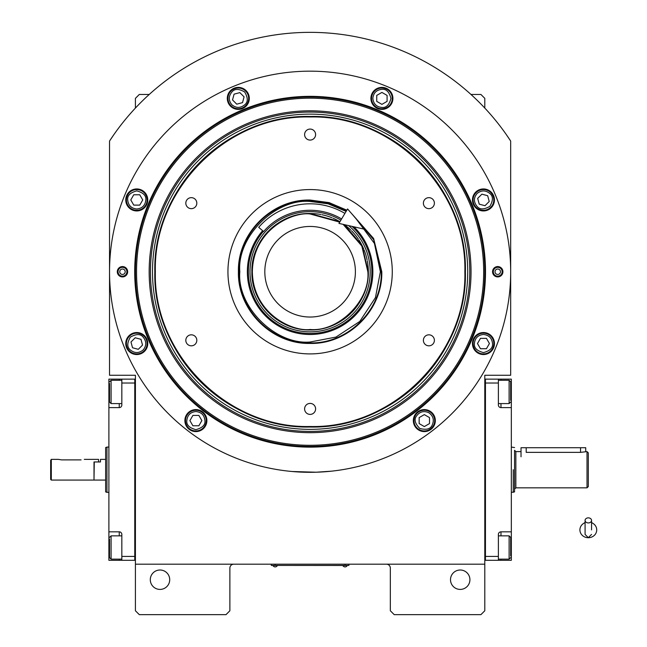 <?xml version="1.0" encoding="UTF-8"?>
<svg xmlns="http://www.w3.org/2000/svg" width="647" height="647" viewBox="0 0 647 647"><rect width="100%" height="100%" fill="white"/><g stroke="black" fill="none" stroke-linecap="round" stroke-linejoin="round"><path stroke-width="0.97" d="M484.797 469.722L484.797 461.594M484.797 564.184L484.797 375.26L510.677 375.26L510.677 141.054A239.39 239.39 0 0 0 109.537 141.054L109.537 375.26L135.417 375.26L135.417 564.184L484.797 564.184L484.797 610.768L480.915 614.65L394.217 614.65L390.335 610.768L390.335 568.066A3.882 3.882 0 0 0 386.453 564.184M135.417 564.184L135.417 610.768L139.299 614.65L225.997 614.65L229.879 610.768L229.879 568.066A3.882 3.882 0 0 1 233.761 564.184M469.916 579.712A9.705 9.705 0 0 0 460.211 570.007A9.705 9.705 0 0 0 450.506 579.712A9.705 9.705 0 0 0 460.211 589.417A9.705 9.705 0 0 0 469.916 579.712M135.417 469.722L135.417 477.915M169.708 579.712A9.705 9.705 0 0 0 160.003 570.007A9.705 9.705 0 0 0 150.298 579.712A9.705 9.705 0 0 0 160.003 589.417A9.705 9.705 0 0 0 169.708 579.712M510.677 141.054L506.302 134.576M113.904 134.576L109.537 141.054M135.417 108.057L135.417 98.344L139.299 94.462L149.231 94.462M470.976 94.462L480.915 94.462L484.797 98.344L484.797 108.057M347.633 565.413L345.045 565.413L348.927 565.413L348.927 564.184M272.581 565.413L345.045 565.478M345.045 564.184L345.045 565.413L275.169 565.413L275.169 564.184M271.287 564.184L271.287 565.413L275.169 565.478M273.099 565.478L277.24 565.478M342.975 565.478L347.115 565.478M485.501 271.74A175.394 175.394 0 0 1 310.107 447.134A175.394 175.394 0 0 1 134.705 271.74A175.394 175.394 0 0 1 310.107 96.346A175.394 175.394 0 0 1 485.501 271.74M484.797 271.74A174.69 174.69 0 0 1 310.107 446.43A174.69 174.69 0 0 1 135.417 271.74A174.69 174.69 0 0 1 310.107 97.05A174.69 174.69 0 0 1 484.797 271.74A174.69 174.69 0 0 0 310.107 97.05A174.69 174.69 0 0 0 135.417 271.74A174.69 174.69 0 0 0 310.107 446.43A174.69 174.69 0 0 0 484.797 271.74M292.201 471.509L316.173 472.221L331.458 471.17L324.762 471.776M295.453 471.776L291.498 471.445M109.537 271.74A200.57 200.57 0 0 0 310.107 472.31A200.57 200.57 0 0 0 510.677 271.74A200.57 200.57 0 0 0 310.107 71.17A200.57 200.57 0 0 0 109.537 271.74M502.913 271.74A5.176 5.176 0 0 1 497.737 276.916A5.176 5.176 0 0 1 492.561 271.74A5.176 5.176 0 0 1 497.737 266.564A5.176 5.176 0 0 1 502.913 271.74M127.653 271.74A5.176 5.176 0 0 1 122.477 276.916A5.176 5.176 0 0 1 117.301 271.74A5.176 5.176 0 0 1 122.477 266.564A5.176 5.176 0 0 1 127.653 271.74M494.454 199.939A10.999 10.999 0 0 0 483.455 188.94A10.999 10.999 0 0 0 472.456 199.939A10.999 10.999 0 0 0 483.455 210.938A10.999 10.999 0 0 0 494.454 199.939M392.907 98.393A10.999 10.999 0 0 0 381.908 87.394A10.999 10.999 0 0 0 370.909 98.393A10.999 10.999 0 0 0 381.908 109.392A10.999 10.999 0 0 0 392.907 98.393M249.297 98.393A10.999 10.999 0 0 0 238.298 87.394A10.999 10.999 0 0 0 227.299 98.393A10.999 10.999 0 0 0 238.298 109.392A10.999 10.999 0 0 0 249.297 98.393M147.759 199.939A10.999 10.999 0 0 0 136.76 188.94A10.999 10.999 0 0 0 125.761 199.939A10.999 10.999 0 0 0 136.76 210.938A10.999 10.999 0 0 0 147.759 199.939M147.759 343.541A10.999 10.999 0 0 0 136.76 332.542A10.999 10.999 0 0 0 125.761 343.541A10.999 10.999 0 0 0 136.76 354.54A10.999 10.999 0 0 0 147.759 343.541M206.878 420.599A10.999 10.999 0 0 0 195.879 409.6A10.999 10.999 0 0 0 184.88 420.599A10.999 10.999 0 0 0 195.879 431.598A10.999 10.999 0 0 0 206.878 420.599M435.326 420.599A10.999 10.999 0 0 0 424.327 409.6A10.999 10.999 0 0 0 413.328 420.599A10.999 10.999 0 0 0 424.327 431.598A10.999 10.999 0 0 0 435.326 420.599M494.454 343.541A10.999 10.999 0 0 0 483.455 332.542A10.999 10.999 0 0 0 472.456 343.541A10.999 10.999 0 0 0 483.455 354.54A10.999 10.999 0 0 0 494.454 343.541M310.107 445.306A173.566 173.566 0 0 0 483.673 271.74A173.566 173.566 0 0 0 310.107 98.174A173.566 173.566 0 0 0 136.533 271.74A173.566 173.566 0 0 0 310.107 445.306M149.166 271.74A160.933 160.933 0 0 0 310.107 432.673A160.933 160.933 0 0 0 471.04 271.74A160.933 160.933 0 0 0 310.107 110.807A160.933 160.933 0 0 0 149.166 271.74M150.436 271.74A159.672 159.672 0 0 1 310.107 112.068A159.672 159.672 0 0 1 469.771 271.74A159.672 159.672 0 0 1 310.107 431.412A159.672 159.672 0 0 1 150.436 271.74M152.498 271.74A157.609 157.609 0 0 1 310.107 114.131A157.609 157.609 0 0 1 467.716 271.74A157.609 157.609 0 0 1 310.107 429.349A157.609 157.609 0 0 1 152.498 271.74M154.827 271.74A155.28 155.28 0 0 1 310.107 116.46A155.28 155.28 0 0 1 465.387 271.74C467.522 188.762 393.077 114.325 310.107 116.46C227.129 114.325 152.684 188.762 154.827 271.74C152.684 354.718 227.129 429.155 310.107 427.02C393.077 429.155 467.522 354.718 465.387 271.74A155.28 155.28 0 0 1 310.107 427.02A155.28 155.28 0 0 1 154.827 271.74M464.861 271.74C466.997 189.045 392.802 114.843 310.107 116.978C227.404 114.843 153.21 189.045 155.345 271.74C153.21 354.435 227.404 428.629 310.107 426.502C392.802 428.637 466.997 354.435 464.861 271.74M350.957 212.831L373.618 238.492L381.795 271.74C382.781 310.05 348.418 344.414 310.107 343.428C271.789 344.414 237.425 310.05 238.411 271.74C237.425 233.43 271.789 199.066 310.107 200.052L329.169 202.632L346.841 210.178M352.453 214.537L373.659 239.713L381.277 271.74C382.256 309.767 348.135 343.889 310.107 342.91C272.072 343.889 237.95 309.767 238.937 271.74C237.95 233.713 272.072 199.591 310.107 200.57L329.024 203.134L346.574 210.631M310.107 353.909A82.169 82.169 0 0 1 227.938 271.74A82.169 82.169 0 0 1 310.107 189.571A82.169 82.169 0 0 1 392.276 271.74A82.169 82.169 0 0 1 310.107 353.909M428.888 334.822A5.499 5.499 0 0 0 423.389 340.322A5.499 5.499 0 0 0 428.888 345.822A5.499 5.499 0 0 0 434.388 340.322A5.499 5.499 0 0 0 428.888 334.822M428.888 197.659A5.499 5.499 0 0 0 423.389 203.158A5.499 5.499 0 0 0 428.888 208.657A5.499 5.499 0 0 0 434.388 203.158A5.499 5.499 0 0 0 428.888 197.659M310.107 129.076A5.499 5.499 0 0 0 304.608 134.576A5.499 5.499 0 0 0 310.107 140.075A5.499 5.499 0 0 0 315.607 134.576A5.499 5.499 0 0 0 310.107 129.076M191.318 197.659A5.499 5.499 0 0 0 185.818 203.158A5.499 5.499 0 0 0 191.318 208.657A5.499 5.499 0 0 0 196.817 203.158A5.499 5.499 0 0 0 191.318 197.659M191.318 334.822A5.499 5.499 0 0 0 185.818 340.322A5.499 5.499 0 0 0 191.318 345.822A5.499 5.499 0 0 0 196.817 340.322A5.499 5.499 0 0 0 191.318 334.822M310.107 403.404A5.499 5.499 0 0 0 304.608 408.904A5.499 5.499 0 0 0 310.107 414.403A5.499 5.499 0 0 0 315.607 408.904A5.499 5.499 0 0 0 310.107 403.404M483.455 334.483C477.987 335.057 474.971 338.082 474.397 343.541C473.879 347.827 476.896 350.844 483.455 352.599C490.005 350.844 493.022 347.827 492.513 343.541C491.93 338.082 488.914 335.057 483.455 334.483M483.455 333.189A10.352 10.352 180 0 0 473.103 343.541A10.352 10.352 -0 0 0 483.455 353.893A10.352 10.352 -0 0 0 493.807 343.541A10.352 10.352 180 0 0 483.455 333.189M486.439 348.717L489.431 343.541L486.439 338.365L480.462 338.365L477.478 343.541L480.462 348.717L486.439 348.717M477.049 193.534C473.588 197.804 473.588 202.074 477.049 206.344C479.71 209.733 483.98 209.733 489.86 206.344C493.249 200.465 493.249 196.195 489.86 193.534C485.59 190.081 481.319 190.081 477.049 193.534M476.127 192.62A10.352 10.352 135 0 0 476.127 207.258A10.352 10.352 -45 0 0 490.774 207.258A10.352 10.352 -45 0 0 490.774 192.62A10.352 10.352 135 0 0 476.127 192.62M489.221 201.484L487.676 195.709L481.902 194.165L477.68 198.386L479.225 204.161L484.999 205.714L489.221 201.484M372.85 98.393C373.424 103.852 376.441 106.876 381.908 107.451C386.186 107.968 389.211 104.943 390.966 98.393C389.211 91.842 386.186 88.817 381.908 89.335C376.441 89.909 373.424 92.933 372.85 98.393M371.556 98.393A10.352 10.352 90 0 0 381.908 108.745A10.352 10.352 -90 0 0 392.26 98.393A10.352 10.352 -90 0 0 381.908 88.041A10.352 10.352 90 0 0 371.556 98.393M387.084 95.4L381.908 92.416L376.732 95.4L376.732 101.377L381.908 104.369L387.084 101.377L387.084 95.4M231.893 104.798C236.163 108.251 240.433 108.251 244.703 104.798C248.1 102.137 248.1 97.867 244.703 91.987C238.832 88.599 234.562 88.599 231.893 91.987C228.44 96.257 228.44 100.528 231.893 104.798M230.979 105.712A10.352 10.352 45 0 0 245.617 105.712A10.352 10.352 -135 0 0 245.617 91.073A10.352 10.352 -135 0 0 230.979 91.073A10.352 10.352 45 0 0 230.979 105.712M239.851 92.618L234.077 94.163L232.524 99.937L236.753 104.167L242.528 102.622L244.073 96.848L239.851 92.618M136.76 208.997C142.219 208.423 145.235 205.398 145.818 199.939C146.327 195.653 143.31 192.636 136.76 190.881C130.201 192.636 127.184 195.653 127.702 199.939C128.276 205.398 131.292 208.423 136.76 208.997M136.76 210.291A10.352 10.352 0 0 0 147.112 199.939A10.352 10.352 180 0 0 136.76 189.587A10.352 10.352 180 0 0 126.408 199.939A10.352 10.352 0 0 0 136.76 210.291M133.767 194.763L130.783 199.939L133.767 205.115L139.744 205.115L142.736 199.939L139.744 194.763L133.767 194.763M143.165 349.946C146.618 345.676 146.618 341.406 143.165 337.136C140.496 333.747 136.226 333.747 130.354 337.136C126.958 343.015 126.958 347.285 130.354 349.946C134.625 353.399 138.895 353.399 143.165 349.946M144.079 350.86A10.352 10.352 -45 0 0 144.079 336.222A10.352 10.352 135 0 0 129.432 336.222A10.352 10.352 135 0 0 129.432 350.86A10.352 10.352 -45 0 0 144.079 350.86M130.985 341.996L132.53 347.771L138.304 349.315L142.526 345.094L140.981 339.319L135.207 337.766L130.985 341.996M428.856 412.754C423.834 410.522 419.709 411.621 416.482 416.07C413.894 419.523 415.002 423.648 419.798 428.443C426.349 430.198 430.473 429.09 432.172 425.128C434.404 420.105 433.296 415.981 428.856 412.754M429.503 411.629A10.352 10.352 -150 0 0 415.358 415.423A10.352 10.352 30 0 0 419.151 429.559A10.352 10.352 30 0 0 433.288 425.775A10.352 10.352 -150 0 0 429.503 411.629M424.327 426.575L429.503 423.583L429.503 417.606L424.327 414.622L419.151 417.606L419.151 423.583L424.327 426.575M195.879 411.541C190.42 412.115 187.404 415.131 186.821 420.599C186.312 424.877 189.328 427.902 195.879 429.657C202.438 427.902 205.455 424.877 204.937 420.599C204.363 415.131 201.346 412.115 195.879 411.541M195.879 410.247A10.352 10.352 180 0 0 185.527 420.599A10.352 10.352 -0 0 0 195.879 430.951A10.352 10.352 -0 0 0 206.231 420.599A10.352 10.352 180 0 0 195.879 410.247M198.872 425.775L201.856 420.599L198.872 415.423L192.895 415.423L189.903 420.599L192.895 425.775L198.872 425.775M126.901 271.74A4.432 4.432 0 0 1 122.477 276.172A4.432 4.432 0 0 1 118.045 271.74A4.432 4.432 0 0 1 122.477 267.308A4.432 4.432 0 0 1 126.901 271.74M119.76 271.74A2.717 2.717 0 0 0 122.477 274.457A2.717 2.717 0 0 0 125.195 271.74A2.717 2.717 0 0 0 122.477 269.023A2.717 2.717 0 0 0 119.76 271.74M493.305 271.74A4.432 4.432 0 0 1 497.737 267.308A4.432 4.432 0 0 1 502.161 271.74A4.432 4.432 0 0 1 497.737 276.172A4.432 4.432 0 0 1 493.305 271.74M500.454 271.74A2.717 2.717 0 0 0 497.737 269.023A2.717 2.717 0 0 0 495.02 271.74A2.717 2.717 0 0 0 497.737 274.457A2.717 2.717 0 0 0 500.454 271.74M339.707 222.139L310.107 213.979C293.212 211.658 253.131 228.989 252.346 271.74C253.131 314.491 293.212 331.822 310.107 329.501C338.68 332.081 370.448 300.313 367.86 271.74L361.794 245.965L343.136 224.355M332.898 218.16A58.23 58.23 0 0 1 339.942 221.735L310.107 213.51C278.986 212.709 251.068 240.627 251.877 271.74C251.068 302.853 278.986 330.771 310.107 329.97C341.22 330.771 369.138 302.853 368.337 271.74L361.988 245.302L344.325 224.63A58.23 58.23 0 0 1 350.884 230.178M310.107 317.03A45.29 45.29 0 0 0 355.397 271.74A45.29 45.29 0 0 0 310.107 226.45A45.29 45.29 0 0 0 264.817 271.74A45.29 45.29 0 0 0 310.107 317.03M346.121 211.399L328.126 203.813L310.107 201.468C275.339 198.322 236.689 236.972 239.827 271.74C236.689 306.508 275.339 345.158 310.107 342.012L335.971 337.079L359.797 321.43L375.446 297.604L380.379 271.74L374.419 243.418L355.737 218.306M262.617 230.712A62.759 62.759 0 0 0 310.107 334.499A62.759 62.759 0 0 0 353.917 226.814M351.976 226.369A61.74 61.74 0 0 1 310.107 333.48A61.74 61.74 0 0 1 263.386 231.375M340.904 220.142A60.09 60.09 0 0 0 250.009 271.74A60.09 60.09 0 0 0 366.598 292.218A60.09 60.09 0 0 0 348.612 225.601M309.8 213.51A58.23 58.23 0 0 0 299.286 214.521M298.202 214.739A58.23 58.23 0 0 0 288.336 217.732M287.308 218.16A58.23 58.23 0 0 0 278.21 223.021M277.296 223.636A58.23 58.23 0 0 0 269.322 230.178M268.537 230.955A58.23 58.23 0 0 0 261.995 238.929M261.38 239.851A58.23 58.23 0 0 0 256.519 248.949M256.099 249.968A58.23 58.23 0 0 0 253.106 259.835M252.888 260.919A58.23 58.23 0 0 0 251.877 271.19M251.877 272.29A58.23 58.23 0 0 0 252.888 282.561M253.106 283.645A58.23 58.23 0 0 0 256.099 293.512M256.519 294.531A58.23 58.23 0 0 0 261.38 303.629M261.995 304.551A58.23 58.23 0 0 0 268.537 312.525M269.322 313.302A58.23 58.23 0 0 0 277.296 319.844M278.21 320.459A58.23 58.23 0 0 0 287.308 325.32M288.336 325.748A58.23 58.23 0 0 0 331.879 325.748M310.406 213.51A58.23 58.23 0 0 1 320.92 214.521M322.004 214.739A58.23 58.23 0 0 1 331.879 217.732M351.669 230.955A58.23 58.23 0 0 1 358.212 238.929M358.826 239.851A58.23 58.23 0 0 1 363.687 248.949M364.107 249.968A58.23 58.23 0 0 1 367.108 259.835M367.318 260.919A58.23 58.23 0 0 1 368.329 271.336M368.329 272.144A58.23 58.23 0 0 1 367.318 282.561M367.108 283.645A58.23 58.23 0 0 1 364.107 293.512M363.687 294.531A58.23 58.23 0 0 1 358.826 303.629M358.212 304.551A58.23 58.23 0 0 1 351.669 312.525M350.884 313.302A58.23 58.23 0 0 1 342.91 319.844M341.996 320.459A58.23 58.23 0 0 1 332.898 325.32M484.797 560.294L511.324 560.302L511.324 531.834L500.972 531.834L500.972 535.853M485.444 556.42L498.384 556.42L498.384 560.302M498.384 556.42L498.384 534.422A2.588 2.588 0 0 1 500.972 531.834M511.324 531.834L511.324 407.61L500.972 407.61A2.588 2.588 0 0 1 498.384 405.022L498.384 383.024L485.444 383.024M484.797 379.134L498.384 379.142L498.384 383.024M498.384 379.142L500.972 379.142L500.972 380.299M511.324 407.61L511.324 379.142L500.972 379.142M511.324 476.402L511.324 466.075M498.384 380.299L509.124 380.299L510.677 381.851L510.677 400.396M509.124 380.299L509.124 403.591L498.384 403.591M485.444 379.134L485.444 560.294M498.384 535.853L509.124 535.853L510.677 537.406L510.677 555.943M509.124 535.853L509.124 559.145L510.677 557.593M135.417 379.134L134.77 379.134L134.77 556.42L121.83 556.42L121.83 534.422A2.588 2.588 0 0 0 119.242 531.834L108.89 531.834L108.89 543.48L109.537 543.48M135.417 560.294L121.83 560.302L121.83 556.42M134.77 383.024L121.83 383.024L121.83 405.022A2.588 2.588 0 0 1 119.242 407.61L119.242 403.591M119.242 380.299L119.242 379.142L108.89 379.142L108.89 407.61L119.242 407.61M108.89 407.61L108.89 531.834M121.83 560.302L119.242 560.302L119.242 559.145M108.89 543.48L108.89 560.302L119.242 560.302M119.242 379.142L134.77 379.142L134.77 560.294M121.83 383.024L121.83 379.142M108.89 463.042L108.89 473.369M121.83 559.145L111.09 559.145L109.537 557.593L109.537 539.048M111.09 559.145L111.09 535.853L109.537 537.406M121.83 403.591L111.09 403.591L109.537 402.038L109.537 383.501M111.09 403.591L111.09 380.299L109.537 381.851M587.023 487.838L587.023 451.606L588.317 452.9L588.317 486.544L587.023 487.838L515.853 487.838L514.559 489.132L514.559 469.722L514.559 491.898L511.324 492.367M521.029 456.782L521.029 447.724L526.205 447.724L526.205 452.358C519.533 451.533 519.533 451.533 526.205 452.358L580.553 452.358L587.023 451.606M514.559 476.669L514.559 466.188M513.265 469.722C513.265 440.51 513.265 440.51 513.265 469.722L513.265 492.367M514.559 469.722C514.559 441.117 514.559 441.117 514.559 469.722L514.559 450.312L515.853 451.606L515.853 487.838M94.009 479.815L94.268 461.958L100.479 461.958L100.479 459.37L105.655 459.37L105.655 491.898L105.655 447.546L106.949 447.077L106.949 466.487M108.89 447.077L106.949 447.077L106.949 492.367L108.89 492.367M106.949 472.957L106.949 492.367L105.655 491.898M105.655 448.654L105.655 459.37M526.205 447.724L585.729 447.724L585.729 451.606M588.317 522.922A3.235 2.531 0 0 0 591.552 520.39A3.235 2.531 0 0 0 588.317 517.859A3.235 2.531 0 0 0 585.082 520.39A3.235 2.531 0 0 0 588.317 522.922M591.552 529.901L591.552 520.39M585.082 522.679A8.411 7.821 180 0 0 583.537 523.463A8.411 7.821 180 0 0 580.286 532.23A8.411 7.821 180 0 0 588.317 537.722A8.411 7.821 180 0 0 596.34 532.23A8.411 7.821 180 0 0 593.089 523.463A8.411 7.821 180 0 0 591.552 522.679M341.6 218.961A61.465 61.465 0 0 0 263.596 231.553L258.703 227.323A67.935 67.935 0 0 1 344.916 213.405M365.482 229.442L338.947 223.409L347.568 208.957L365.482 229.442M61.659 459.888L58.424 459.37L61.659 459.888L81.069 459.888C85.234 459.321 85.234 459.321 81.069 459.888M84.304 459.37L98.538 459.37L98.538 461.958L94.009 461.958L94.009 480.074L51.307 480.074L50.66 479.427L50.66 460.349L51.307 459.37L50.66 460.349M51.307 480.074L51.307 459.37L58.424 459.37M511.324 543.48L510.677 543.48M500.972 559.145L500.972 560.302M511.324 395.964L510.677 395.964M500.972 403.591L500.972 407.61M108.89 395.964L109.537 395.964M119.242 535.853L119.242 531.834M580.553 452.358L580.553 447.724M273.099 565.769A2.459 2.459 0 0 0 277.24 565.769M342.975 565.769A2.459 2.459 0 0 0 347.115 565.769M510.677 402.038L509.124 403.591M498.384 559.145L509.124 559.145M121.83 535.853L111.09 535.853M121.83 380.299L111.09 380.299M514.559 447.546L511.324 447.077M521.029 451.606L515.853 451.606M94.268 480.074L105.655 480.074M585.082 520.39L585.082 534.422L588.317 537.657L591.552 534.422M585.082 522.469L583.537 523.463M585.082 529.901L585.082 534.422M591.552 522.469L593.089 523.463"/></g></svg>
